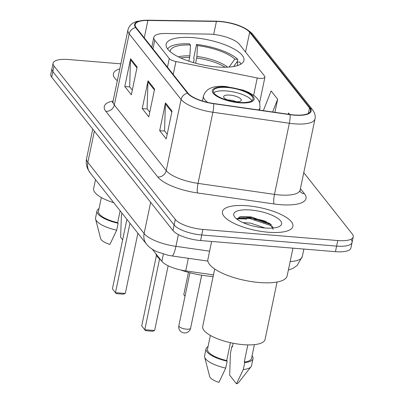 <?xml version="1.0" encoding="UTF-8"?>
<svg xmlns="http://www.w3.org/2000/svg" width="404" height="404" viewBox="0 0 404 404"><rect width="100%" height="100%" fill="white"/><g stroke="black" fill="none" stroke-linecap="round" stroke-linejoin="round"><path stroke-width="0.61" d="M211.787 34.254A22.488 7.247 11.8 0 0 208.227 34.077L165.731 33.487A22.488 7.247 11.8 0 0 153.818 37.34A22.488 7.247 11.8 0 0 154.762 40.198L169.271 58.55A7.494 2.414 11.8 0 0 175.942 61.524L257.247 77.982A7.494 2.414 11.8 0 0 264.938 77.124A7.494 2.414 11.8 0 0 264.625 76.169L239.4 44.268A22.488 7.247 11.8 0 0 211.787 34.254M193.491 37.693A39.733 12.807 11.8 0 0 166.155 44.188A39.733 12.807 11.8 0 0 216.61 66.928A39.733 12.807 11.8 0 0 243.945 60.433A39.733 12.807 11.8 0 0 193.491 37.693M213.458 274.882L185.704 270.892A22.488 7.247 -168.2 0 1 161.847 261.307L152.283 249.212M246.637 219.074A29.987 9.666 11.8 0 0 236.941 218.993M271.392 224.836A29.987 9.666 11.8 0 0 263.524 222.17M120.857 63.837L68.559 59.529A22.488 7.247 11.8 0 0 53.086 63.206L50.768 74.321A22.488 7.247 11.8 0 0 51.707 77.179L172.963 230.538A22.488 7.247 11.8 0 0 200.576 240.547L335.441 251.667A22.488 7.247 11.8 0 0 350.914 247.99L352.076 242.43A22.488 7.247 11.8 0 0 351.132 239.567M51.924 68.761A22.488 7.247 11.8 0 0 52.868 71.624L174.124 224.983A22.488 7.247 11.8 0 0 201.737 234.992L336.603 246.107A22.488 7.247 11.8 0 0 352.076 242.43A22.488 7.247 11.8 0 1 336.603 246.107L201.737 234.992A22.488 7.247 11.8 0 1 174.124 224.983L52.868 71.624A22.488 7.247 11.8 0 1 51.924 68.761M119.801 68.892A35.986 11.595 11.8 0 0 113.418 73.725A35.986 11.595 11.8 0 0 117.332 80.709A35.986 11.595 11.8 0 1 113.418 73.725A35.986 11.595 11.8 0 1 119.801 68.892M247.213 205.757A35.986 11.595 11.8 0 0 222.458 211.635A35.986 11.595 11.8 0 0 268.15 232.234A35.986 11.595 11.8 0 0 292.905 226.351A35.986 11.595 11.8 0 0 247.213 205.757A35.986 11.595 11.8 0 0 222.458 211.635A35.986 11.595 11.8 0 0 268.15 232.234A35.986 11.595 11.8 0 0 292.905 226.351A35.986 11.595 11.8 0 0 247.213 205.757M220.21 21.609A23.988 7.732 -168.2 0 1 249.667 32.285L309.509 107.969A23.988 7.732 -168.2 0 1 310.514 111.024A23.988 7.732 -168.2 0 1 290.001 114.489L213.544 103.495A23.988 7.732 -168.2 0 1 188.097 93.273L136.193 27.623A23.988 7.732 -168.2 0 1 135.189 24.573A23.988 7.732 -168.2 0 1 147.894 20.463L216.413 21.417A23.988 7.732 -168.2 0 1 220.21 21.609M220.039 21.387A24.588 7.923 11.8 0 0 216.145 21.195L147.622 20.24A24.588 7.923 11.8 0 0 135.628 27.578L187.537 93.228A24.588 7.923 11.8 0 0 213.62 103.707L290.077 114.696A24.588 7.923 11.8 0 0 310.07 108.02L250.227 32.33A24.588 7.923 11.8 0 0 220.039 21.387M246.925 217.685A29.987 9.666 -168.2 0 1 266.387 221.549M53.086 63.206A22.488 7.247 11.8 0 0 54.03 66.064L175.286 219.423A22.488 7.247 11.8 0 0 202.899 229.437L337.764 240.552A22.488 7.247 11.8 0 0 353.232 236.875A22.488 7.247 11.8 0 0 352.293 234.012L303.768 172.639M137.138 66.998L131.335 94.783L124.791 86.512L130.598 58.721L137.138 66.998M172.033 111.13L166.226 138.915L159.686 130.638L165.488 102.853L172.033 111.13M154.586 89.062L148.783 116.852L142.238 108.575L148.046 80.79L154.586 89.062M289.698 114.443L288.552 112.994L288.077 114.211M274.912 112.317L277.649 99.207L271.104 90.93L263.352 110.656M142.238 108.575L147.233 108.984M149.758 112.181L147.112 108.833L147.93 81.76A5.999 5.297 -38.3 0 1 148.046 80.79M159.686 130.638L164.681 131.053M167.206 134.244L164.559 130.896L165.372 103.828A5.999 5.297 -38.3 0 1 165.488 102.853M124.791 86.512L129.785 86.921M132.31 90.112L129.664 86.769L130.482 59.696A5.999 5.297 -38.3 0 1 130.598 58.721M277.649 99.207L272.624 111.989M101.338 197.531L98.47 211.252A22.488 7.247 11.8 0 0 117.655 222.649L120.129 210.787M99.02 208.621A23.988 7.732 11.8 0 0 97.005 210.944L95.551 217.892A23.988 7.732 11.8 0 0 95.597 219.14L100.611 238.577A14.993 4.833 11.8 0 0 109.888 244.44L116.68 230.199L118.13 223.25L117.655 222.649M95.597 219.14A23.988 7.732 11.8 0 0 116.68 230.199M97.005 210.944A23.988 7.732 11.8 0 0 118.13 223.25M95.501 179.639L93.652 188.496A31.86 10.267 11.8 0 0 113.766 202.732M121.887 213.009L121.392 215.398L120.634 237.279L122.649 239.819M188.905 61.181L189.885 55.858L190.451 45.021A34.335 11.065 11.8 0 0 170.205 51.667M193.45 62.61L194.198 59.024L193.647 58.328L196.551 44.435A37.481 12.08 11.8 0 1 237.744 59.368L237.214 61.903M240.638 64.266A37.481 12.08 11.8 0 0 239.925 62.125L236.956 61.883L233.669 66.503M190.451 45.021L189.526 43.854A37.481 12.08 11.8 0 0 167.65 49.02M237.239 65.67A34.335 11.065 11.8 0 0 236.956 61.883M237.744 59.368L234.774 59.125A34.335 11.065 11.8 0 0 197.475 45.602L196.551 44.435M229.129 67.064L234.774 59.125M197.475 45.602L196.91 56.439L195.627 63.216M185.022 296.228L183.785 294.662L188.446 272.362M196.627 299.334L201.712 275.21M129.972 223.235L115.473 292.642L125.306 293.456L123.175 294.178L116.15 293.597L112.418 288.779L126.922 219.372M125.306 293.456L137.885 233.239M116.15 293.597L112.418 288.779M183.785 294.662L185.007 296.284M211.63 241.461L207.898 259.343A40.481 13.044 11.8 0 0 259.297 282.517A40.481 13.044 11.8 0 0 287.148 275.902L292.945 248.162M214.691 268.983L202.692 326.407A31.86 10.267 11.8 0 0 243.147 344.642A31.86 10.267 11.8 0 0 265.069 339.436L277.063 282.017M242.991 222.599L250.586 223.129L265.034 228.007M250.571 209.999A24.442 7.878 11.8 0 0 234.633 216.918A24.442 7.878 11.8 0 0 264.792 227.987A24.442 7.878 11.8 0 0 279.634 226.321A24.442 7.878 11.8 0 0 275.573 216.983A24.442 7.878 11.8 0 0 250.571 209.999M273.144 229.3L269.993 223.685L251.086 216.877L240.264 216.756L236.921 219.145M210.378 335.441L207.515 349.162A22.488 7.247 11.8 0 0 226.694 360.56L230.431 342.678M208.065 346.531A23.988 7.732 11.8 0 0 206.045 348.854L204.596 355.803A23.988 7.732 11.8 0 0 204.636 357.055L209.656 376.488A14.993 4.833 11.8 0 0 218.928 382.351L225.72 368.11L227.169 361.161L226.694 360.56M204.636 357.055A23.988 7.732 11.8 0 0 225.72 368.11M206.045 348.854A23.988 7.732 11.8 0 0 227.169 361.161M247.834 344.885L244.253 362.009A22.488 7.247 11.8 0 0 251.541 358.363L254.409 344.637M244.253 362.009L244.733 362.61L243.279 369.559L236.486 383.8L229.679 375.19L230.431 353.308L231.886 346.359L232.361 346.965L233.138 343.243M236.486 383.8A14.993 4.833 11.8 0 0 238.643 382.543L251.02 366.741A23.988 7.732 11.8 0 0 251.561 365.615L253.01 358.666A23.988 7.732 11.8 0 0 252.091 355.727M243.279 369.559A23.988 7.732 11.8 0 0 251.02 366.741M244.733 362.61A23.988 7.732 11.8 0 0 253.01 358.666M232.457 346.491A23.988 7.732 11.8 0 0 231.886 346.359M237.097 218.544L249.662 218.473L270.503 225.488L273.129 227.235M239.34 217.004L249.894 217.372L271.21 224.669M227.311 87.491A20.24 6.525 11.8 0 0 213.388 90.799A20.24 6.525 11.8 0 0 239.087 102.384A20.24 6.525 11.8 0 0 253.015 99.076A20.24 6.525 11.8 0 0 227.311 87.491M251.904 100.657A20.24 6.525 11.8 0 0 226.583 90.966A20.24 6.525 11.8 0 0 213.772 92.693M180.421 269.923A43.854 14.135 11.8 0 0 211.418 276.407A43.854 14.135 11.8 0 0 213.11 276.533M155.843 253.717A43.854 14.135 11.8 0 0 160.964 260.191M159.56 258.994L144.784 329.714L154.616 330.522L152.485 331.245L145.46 330.669L141.728 325.851L156.479 255.252M154.616 330.522L168.145 265.776M145.46 330.669L141.728 325.851M229.856 95.102A8.994 2.899 11.8 0 0 223.67 96.571A8.994 2.899 11.8 0 0 235.093 101.722A8.994 2.899 11.8 0 0 241.279 100.253A8.994 2.899 11.8 0 0 229.856 95.102M236.507 101.793A8.994 2.899 11.8 0 0 228.841 99.965A8.994 2.899 11.8 0 0 227.427 99.894M163.362 254.071L161.847 261.307M188.335 258.302L185.704 270.892M154.762 40.198L152.959 48.834M169.271 58.55L167.468 67.18M175.942 61.524L173.235 74.477M257.247 77.982L253.651 95.213M51.707 77.179L54.03 66.064M335.441 251.667L337.764 240.552M200.576 240.547L202.899 229.437M172.963 230.538L175.286 219.423M90.132 172.841A14.993 13.241 -38.3 0 1 87.845 162.383L144.117 233.557A29.987 9.666 11.8 0 0 175.927 246.339A14.993 2.732 98.2 0 1 171.937 255.944L168.125 255.272L156.934 251.707C152.449 249.722 148.94 247.157 146.405 244.016L90.132 172.841L87.708 168.852C86.259 165.539 85.885 162.11 86.587 158.57A29.987 9.666 11.8 0 0 87.845 162.383L94.369 131.138M290.148 261.56A29.987 9.666 11.8 0 0 302.323 256.495L303.879 249.061M209.6 251.177L175.927 246.339L178.386 234.567M146.405 244.016A14.993 13.241 -38.3 0 1 144.117 233.557L150.647 202.313M249.667 32.285L245.541 52.03M300.419 188.668L304.449 193.763A7.494 6.621 -38.3 0 1 300.197 191.678M304.449 193.763A37.481 12.08 -168.2 0 1 280.23 204.661A37.481 12.08 -168.2 0 1 273.968 203.949L197.511 192.955A37.481 12.08 -168.2 0 1 157.747 176.982L105.843 111.332A37.481 12.08 -168.2 0 1 113.095 101M290.077 114.696A7.494 1.369 98.2 0 1 289.35 123.25L274.488 194.385A29.987 9.666 11.8 0 0 279.502 194.955A29.987 9.666 11.8 0 0 300.132 190.057L300.015 191.466M310.07 108.02A7.494 6.621 -38.3 0 1 312.59 109.873L252.747 34.189C245.768 27.108 234.805 22.831 219.872 21.356L215.797 21.154A7.494 3.666 90.8 0 1 216.145 21.195M187.537 93.228A7.494 6.621 141.7 0 0 181.083 99.48L129.179 33.83A7.494 6.621 -38.3 0 1 135.628 27.578M213.62 103.707A7.494 1.369 98.2 0 1 212.893 112.256A29.987 9.666 -168.2 0 1 181.083 99.48L166.226 170.614A29.987 9.666 11.8 0 0 198.031 183.391L274.488 194.385A7.494 1.369 -81.8 0 0 273.968 203.949M215.797 21.154L147.278 20.2A7.494 3.666 90.8 0 1 147.622 20.24M105.843 111.332A7.494 6.621 -38.3 0 0 114.317 104.964L129.179 33.83A29.987 9.666 -168.2 0 1 127.922 30.012L113.064 101.152A29.987 9.666 11.8 0 0 114.317 104.964L166.226 170.614A7.494 6.621 -38.3 0 1 157.747 176.982M312.59 109.873C314.913 113.165 315.716 116.18 314.994 118.917A29.987 9.666 -168.2 0 1 289.35 123.25L212.893 112.256L198.031 183.391A7.494 1.369 -81.8 0 0 197.511 192.955M252.747 34.189A7.494 6.621 141.7 0 0 250.227 32.33M309.509 107.969L308.373 113.418M216.413 21.417L213.696 34.441M147.894 20.463L144.263 37.835M154.404 89.946L147.93 81.76M136.956 67.882L130.482 59.696M171.846 112.014L165.372 103.828M189.683 57.459A29.386 9.469 11.8 0 0 180.659 57.944M189.885 55.858A29.739 9.585 11.8 0 0 178.381 56.858M227.664 67.155A29.739 9.585 11.8 0 0 196.91 56.439M225.144 67.241A29.386 9.469 11.8 0 0 196.708 58.035M269.559 223.382A29.987 9.666 11.8 0 0 254.379 219.362M246.783 218.382A29.987 9.666 11.8 0 0 238.461 218.211M239.415 102.798A21.367 6.883 11.8 0 0 253.217 96.586A21.367 6.883 11.8 0 0 226.982 87.077A21.367 6.883 11.8 0 0 213.181 93.289A21.367 6.883 11.8 0 0 239.415 102.798M259.514 110.105L259.999 107.787A28.861 9.302 -168.2 0 1 258.52 109.964M207.701 102.409A28.861 9.302 -168.2 0 1 203.495 95.985L202.444 101.005M186.471 329.169A5.999 1.934 -168.2 0 1 179.108 326.498A5.999 1.934 -168.2 0 1 178.856 325.735A5.999 5.999 0 0 0 186.103 332.8A5.999 5.999 0 0 0 190.597 328.189A5.999 1.934 -168.2 0 1 186.471 329.169M153.818 37.34L151.742 47.293M264.938 77.124L259.646 102.475M86.587 158.57L92.748 129.083M207.893 261.115L171.937 255.944M288.37 270.059L292.915 268.387L297.086 265.549L302.323 256.495M147.278 20.2L137.168 21.326C132.133 22.755 129.053 25.649 127.922 30.012M353.232 236.875L352.076 242.43M314.994 118.917L300.132 190.057M113.064 101.152L112.277 102.687M137.653 234.35L138.208 233.643M259.999 107.787L259.711 102.677L257.848 99.147L255.04 96.268L248.612 92.329L243.163 90.127L226.149 86.552C213.484 85.3 205.934 88.441 203.495 95.985M201.667 275.205L190.597 328.189M189.925 272.75L178.856 325.735"/></g></svg>
